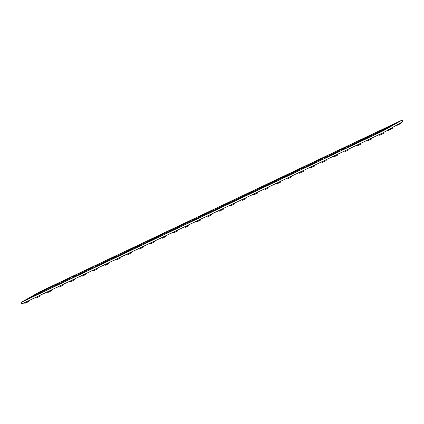<?xml version="1.0" encoding="UTF-8"?>
<svg xmlns="http://www.w3.org/2000/svg" width="424" height="424" viewBox="0 0 424 424"><rect width="100%" height="100%" fill="white"/><g stroke="black" fill="none" stroke-linecap="round" stroke-linejoin="round"><path stroke-width="0.64" d="M402.8 121.619L384.303 132.14L383.577 130.603L402.074 120.087L402.8 121.619M384.303 132.14L21.926 303.913L21.2 302.381L383.577 130.603M402.074 120.087L39.697 291.86L21.2 302.381M371.164 136.401L367.073 138.367L371.164 136.401M364.735 139.501L361.216 141.171L364.735 139.501M348.279 147.25L344.182 149.216L348.279 147.25M341.845 150.35L338.331 152.02L341.845 150.35M325.388 158.099L321.297 160.065L325.388 158.099M318.959 161.2L315.44 162.869L318.959 161.2M302.503 168.948L298.411 170.914L302.503 168.948M296.074 172.049L292.555 173.718L296.074 172.049M279.617 179.797L275.526 181.763L279.617 179.797M273.183 182.898L269.669 184.567L273.183 182.898M256.732 190.646L252.635 192.613L256.732 190.646M250.298 193.747L246.784 195.416L250.298 193.747M233.841 201.495L229.75 203.462L233.841 201.495M227.412 204.596L223.893 206.265L227.412 204.596M210.956 212.345L206.864 214.311L210.956 212.345M204.527 215.445L201.008 217.114L204.527 215.445M188.071 223.194L183.974 225.16L188.071 223.194M181.636 226.294L178.122 227.964L181.636 226.294M165.18 234.043L161.088 236.009L165.18 234.043M158.751 237.143L155.237 238.807L158.751 237.143M142.294 244.892L138.203 246.858L142.294 244.892M135.866 247.992L132.346 249.657L135.866 247.992M119.409 255.741L115.317 257.707L119.409 255.741M112.98 258.841L109.461 260.506L112.98 258.841M96.524 266.59L92.427 268.556L96.524 266.59M90.089 269.691L86.576 271.355L90.089 269.691M73.633 277.439L69.541 279.405L73.633 277.439M67.204 280.54L63.685 282.204L67.204 280.54M50.748 288.283L46.656 290.255L50.748 288.283M44.319 291.389L40.799 293.053L44.319 291.389M380.439 131.127L376.348 133.094L380.439 131.127M378.786 132.065L374.694 134.032L378.786 132.065M374.01 134.228L370.491 135.892L374.01 134.228M373.189 134.694L369.67 136.364L373.189 134.694M357.554 141.976L353.462 143.943L357.554 141.976M355.9 142.915L351.803 144.881L355.9 142.915M351.125 145.077L347.606 146.741L351.125 145.077M350.304 145.543L346.784 147.208L350.304 145.543M334.669 152.826L330.572 154.792L334.669 152.826M333.01 153.764L328.918 155.73L333.01 153.764M328.234 155.926L324.72 157.59L328.234 155.926M327.413 156.392L323.899 158.057L327.413 156.392M311.778 163.669L307.686 165.641L311.778 163.669M310.124 164.613L306.033 166.579L310.124 164.613M305.349 166.775L301.83 168.439L305.349 166.775M304.527 167.242L301.014 168.906L304.527 167.242M288.892 174.518L284.801 176.485L288.892 174.518M287.239 175.462L283.147 177.428L287.239 175.462M282.464 177.624L278.944 179.288L282.464 177.624M281.642 178.091L278.123 179.755L281.642 178.091M266.007 185.368L261.915 187.334L266.007 185.368M264.348 186.311L260.257 188.277L264.348 186.311M259.573 188.473L256.059 190.138L259.573 188.473M258.757 188.94L255.237 190.604L258.757 188.94M243.122 196.217L239.025 198.183L243.122 196.217M241.463 197.16L237.371 199.126L241.463 197.16M236.687 199.322L233.174 200.987L236.687 199.322M235.866 199.789L232.352 201.453L235.866 199.789M220.231 207.066L216.139 209.032L220.231 207.066M218.577 208.009L214.486 209.975L218.577 208.009M213.802 210.166L210.283 211.836L213.802 210.166M212.981 210.638L209.461 212.302L212.981 210.638M197.346 217.915L193.254 219.881L197.346 217.915M195.692 218.858L191.595 220.825L195.692 218.858M190.917 221.015L187.397 222.685L190.917 221.015M190.095 221.487L186.576 223.151L190.095 221.487M174.46 228.764L170.363 230.73L174.46 228.764M172.801 229.707L168.71 231.674L172.801 229.707M168.026 231.864L164.512 233.534L168.026 231.864M167.204 232.336L163.691 234L167.204 232.336M151.569 239.613L147.478 241.579L151.569 239.613M149.916 240.556L145.824 242.523L149.916 240.556M145.141 242.714L141.627 244.383L145.141 242.714M144.319 243.18L140.805 244.849L144.319 243.18M128.684 250.462L124.592 252.428L128.684 250.462M127.03 251.406L122.939 253.372L127.03 251.406M122.255 253.563L118.736 255.232L122.255 253.563M121.434 254.029L117.914 255.698L121.434 254.029M105.799 261.311L101.707 263.278L105.799 261.311M104.14 262.255L100.048 264.221L104.14 262.255M99.364 264.412L95.85 266.081L99.364 264.412M98.548 264.878L95.029 266.548L98.548 264.878M82.913 272.16L78.816 274.127L82.913 272.16M81.254 273.104L77.163 275.07L81.254 273.104M76.479 275.261L72.965 276.93L76.479 275.261M75.657 275.727L72.144 277.397L75.657 275.727M60.023 283.009L55.931 284.976L60.023 283.009M58.369 283.953L54.277 285.919L58.369 283.953M53.594 286.11L50.074 287.779L53.594 286.11M52.772 286.576L49.258 288.246L52.772 286.576M388.061 126.792L383.969 128.758L388.061 126.792M382.464 129.415L378.95 131.085L382.464 129.415M365.175 137.641L361.084 139.607L365.175 137.641M359.579 140.264L356.059 141.934L359.579 140.264M342.285 148.49L338.193 150.456L342.285 148.49M336.693 151.114L333.174 152.783L336.693 151.114M319.399 159.339L315.308 161.306L319.399 159.339M313.802 161.963L310.289 163.632L313.802 161.963M296.514 170.188L292.422 172.155L296.514 170.188M290.917 172.812L287.403 174.481L290.917 172.812M273.628 181.037L269.537 183.004L273.628 181.037M268.032 183.661L264.512 185.33L268.032 183.661M250.738 191.887L246.646 193.853L250.738 191.887M245.146 194.51L241.627 196.179L245.146 194.51M227.852 202.736L223.761 204.702L227.852 202.736M222.256 205.359L218.742 207.029L222.256 205.359M204.967 213.585L200.875 215.551L204.967 213.585M199.37 216.208L195.851 217.878L199.37 216.208M182.082 224.434L177.985 226.4L182.082 224.434M176.485 227.057L172.966 228.727L176.485 227.057M159.191 235.283L155.099 237.249L159.191 235.283M153.594 237.906L150.08 239.576L153.594 237.906M136.305 246.132L132.214 248.098L136.305 246.132M130.709 248.756L127.195 250.425L130.709 248.756M113.42 256.981L109.328 258.947L113.42 256.981M107.823 259.605L104.304 261.274L107.823 259.605M90.529 267.83L86.438 269.797L90.529 267.83M84.938 270.454L81.419 272.123L84.938 270.454M67.644 278.679L63.552 280.646L67.644 278.679M62.047 281.303L58.533 282.972L62.047 281.303M50.604 286.73L47.09 288.394L50.604 286.73M44.759 289.528L40.667 291.495L44.759 289.528M52.385 285.909L56.201 284.101L52.396 285.93M73.49 275.881L69.976 277.545L73.49 275.881M75.276 275.059L79.087 273.252L75.276 275.059M96.38 265.032L92.861 266.696L96.38 265.032M98.161 264.21L101.977 262.403L98.172 264.232M119.266 254.183L115.752 255.852L119.266 254.183M121.047 253.361L124.863 251.554L121.057 253.382M142.151 243.334L138.637 245.003L142.151 243.334M143.932 242.512L147.748 240.705L143.943 242.533M165.042 232.484L161.523 234.154L165.042 232.484M166.823 231.663L170.633 229.856L166.833 231.684M187.927 221.635L184.408 223.305L187.927 221.635M189.708 220.814L193.524 219.007L189.708 220.814M210.813 210.786L207.299 212.456L210.813 210.786M212.594 209.965L216.41 208.157L212.604 209.986M233.698 199.937L230.184 201.607L233.698 199.937M235.484 199.116L239.295 197.308L235.49 199.142M256.589 189.088L253.07 190.758L256.589 189.088M258.37 188.267L262.186 186.459L258.38 188.293M279.474 178.239L275.955 179.909L279.474 178.239M281.255 177.418L285.071 175.61L281.266 177.444M302.36 167.39L298.846 169.059L302.36 167.39M304.141 166.574L307.957 164.761L304.151 166.595M325.25 156.541L321.731 158.21L325.25 156.541M327.031 155.725L330.842 153.912L327.042 155.746M348.136 145.692L344.617 147.361L348.136 145.692M349.917 144.876L353.733 143.063L349.927 144.897M371.021 134.843L367.507 136.512L371.021 134.843M372.802 134.026L376.618 132.214L372.802 134.026M393.907 123.993L390.393 125.663L393.907 123.993M395.687 123.177L399.503 121.365L395.698 123.198M37.137 293.859L33.046 295.825L37.137 293.859M42.151 291.537L38.632 293.207L42.151 291.537M41.329 292.004L37.81 293.673L41.329 292.004M35.484 294.802L31.387 296.768L35.484 294.802M43.11 291.187L46.926 289.375L43.121 291.209M48.304 288.596L44.488 290.403L48.304 288.596M64.215 281.154L60.701 282.824L64.215 281.154M65.036 280.688L61.522 282.358L65.036 280.688M65.996 280.338L69.812 278.526L66.006 280.359M71.19 277.746L67.374 279.554L71.19 277.746M87.1 270.305L83.586 271.975L87.1 270.305M87.922 269.839L84.408 271.508L87.922 269.839M88.886 269.489L92.697 267.677L88.897 269.51M94.075 266.897L90.259 268.705L94.075 266.897M109.991 259.456L106.472 261.126L109.991 259.456M110.812 258.99L107.293 260.659L110.812 258.99M111.772 258.64L115.588 256.827L111.782 258.661M116.96 256.048L113.15 257.856L116.96 256.048M132.876 248.607L129.362 250.277L132.876 248.607M133.698 248.141L130.179 249.81L133.698 248.141M134.657 247.791L138.473 245.978L134.668 247.812M139.851 245.199L136.035 247.007L139.851 245.199M155.762 237.758L152.248 239.428L155.762 237.758M156.583 237.292L153.069 238.961L156.583 237.292M157.543 236.942L161.358 235.129L157.553 236.963M162.737 234.35L158.921 236.157L162.737 234.35M178.652 226.909L175.133 228.578L178.652 226.909M179.469 226.443L175.955 228.112L179.469 226.443M180.433 226.093L184.244 224.28L180.444 226.114M185.622 223.501L181.811 225.308L185.622 223.501M201.538 216.06L198.019 217.729L201.538 216.06M202.359 215.593L198.84 217.263L202.359 215.593M203.319 215.244L207.135 213.436L203.329 215.265M208.513 212.652L204.697 214.459L208.513 212.652M224.423 205.211L220.909 206.88L224.423 205.211M225.245 204.744L221.731 206.414L225.245 204.744M229.744 202.741L225.928 204.554L229.739 202.741M231.398 201.803L227.582 203.61L231.398 201.803M247.309 194.362L243.795 196.031L247.309 194.362M248.13 193.895L244.616 195.565L248.13 193.895M249.095 193.545L252.905 191.738L249.095 193.545M254.283 190.954L250.467 192.761L254.283 190.954M270.199 183.513L266.68 185.182L270.199 183.513M271.021 183.046L267.502 184.716L271.021 183.046M271.98 182.696L275.796 180.889L271.991 182.718M277.169 180.105L273.358 181.912L277.169 180.105M293.085 172.663L289.566 174.333L293.085 172.663M293.906 172.197L290.387 173.867L293.906 172.197M294.866 171.847L298.681 170.04L294.876 171.868M300.06 169.256L296.244 171.063L300.06 169.256M315.97 161.814L312.456 163.484L315.97 161.814M316.792 161.348L313.278 163.017L316.792 161.348M317.751 160.998L321.567 159.191L317.762 161.019M322.945 158.406L319.129 160.214L322.945 158.406M338.861 150.965L335.342 152.635L338.861 150.965M339.677 150.499L336.163 152.168L339.677 150.499M340.642 150.149L344.452 148.342L340.652 150.17M345.83 147.557L342.02 149.365L345.83 147.557M361.746 140.116L358.227 141.786L361.746 140.116M362.568 139.65L359.049 141.319L362.568 139.65M363.246 139.459L367.343 137.493L363.251 139.459M368.721 136.708L364.905 138.516L368.721 136.708M384.632 129.267L381.118 130.937L384.632 129.267M385.453 128.801L381.934 130.47L385.453 128.801M386.412 128.451L390.228 126.644L386.423 128.472M391.606 125.859L387.79 127.666L391.606 125.859M27.862 299.132L23.771 301.098L27.862 299.132M32.876 296.811L29.357 298.48L32.876 296.811M39.024 293.869L35.213 295.676L39.024 293.869M55.761 285.962L52.242 287.631L55.761 285.962M61.915 283.02L58.099 284.827L61.915 283.02M78.647 275.112L75.133 276.782L78.647 275.112M84.8 272.171L80.984 273.978L84.8 272.171M101.532 264.263L98.018 265.933L101.532 264.263M107.685 261.322L103.875 263.129L107.685 261.322M124.423 253.414L120.904 255.084L124.423 253.414M130.576 250.473L126.76 252.28L130.576 250.473M147.308 242.565L143.789 244.235L147.308 242.565M153.462 239.624L149.646 241.431L153.462 239.624M170.194 231.716L166.68 233.386L170.194 231.716M176.347 228.774L172.531 230.582L176.347 228.774M193.079 220.867L189.565 222.536L193.079 220.867M199.232 217.925L195.422 219.733L199.232 217.925M215.97 210.018L212.451 211.687L215.97 210.018M222.123 207.076L218.307 208.884L222.123 207.076M238.855 199.169L235.341 200.838L238.855 199.169M245.008 196.227L241.192 198.035L245.008 196.227M261.74 188.32L258.227 189.989L261.74 188.32M267.894 185.378L264.078 187.185L267.894 185.378M284.631 177.471L281.112 179.14L284.631 177.471M290.779 174.529L286.969 176.336L290.779 174.529M307.517 166.621L303.997 168.291L307.517 166.621M313.67 163.68L309.854 165.487L313.67 163.68M330.402 155.772L326.888 157.442L330.402 155.772M336.555 152.831L332.739 154.638L336.555 152.831M353.287 144.923L349.774 146.593L353.287 144.923M359.441 141.982L355.63 143.789L359.441 141.982M376.178 134.074L372.659 135.744L376.178 134.074M382.331 131.133L378.515 132.94L382.331 131.133M36.019 294.484L32.5 296.148L36.019 294.484M47.462 289.057L43.942 290.726L47.462 289.057M58.904 283.635L55.39 285.299L58.904 283.635M70.347 278.208L66.833 279.877L70.347 278.208M81.79 272.786L78.276 274.45L81.79 272.786M93.232 267.358L89.718 269.028L93.232 267.358M104.68 261.937L101.161 263.601L104.68 261.937M116.123 256.509L112.604 258.179L116.123 256.509M127.566 251.088L124.047 252.752L127.566 251.088M139.008 245.66L135.495 247.33L139.008 245.66M150.451 240.238L146.937 241.908L150.451 240.238M161.894 234.811L158.38 236.481L161.894 234.811M173.337 229.389L169.823 231.059L173.337 229.389M184.785 223.962L181.265 225.632L184.785 223.962M196.227 218.54L192.708 220.21L196.227 218.54M207.67 213.113L204.151 214.782L207.67 213.113M219.113 207.691L215.593 209.361L219.113 207.691M230.555 202.264L227.041 203.933L230.555 202.264M241.998 196.842L238.484 198.512L241.998 196.842M253.441 191.415L249.927 193.084L253.441 191.415M264.889 185.993L261.37 187.662L264.889 185.993M276.331 180.566L272.812 182.235L276.331 180.566M287.774 175.144L284.255 176.813L287.774 175.144M299.217 169.717L295.698 171.386L299.217 169.717M310.659 164.295L307.146 165.964L310.659 164.295M322.102 158.868L318.588 160.537L322.102 158.868M333.545 153.446L330.031 155.115L333.545 153.446M344.993 148.018L341.474 149.688L344.993 148.018M356.436 142.597L352.916 144.266L356.436 142.597M367.878 137.169L364.359 138.839L367.878 137.169M379.321 131.747L375.802 133.417L379.321 131.747M390.764 126.32L387.25 127.99L390.764 126.32M373.443 135.251L378.023 133.078L373.459 135.277M350.558 146.1L355.137 143.927L350.569 146.126M327.667 156.949L332.246 154.776L327.683 156.975M304.782 167.793L309.361 165.625L304.798 167.825M281.896 178.642L286.476 176.474L281.907 178.674M259.006 189.491L263.585 187.323L259.022 189.523M236.12 200.34L240.7 198.172L236.136 200.372M213.235 211.189L217.814 209.021L213.251 211.221M190.35 222.038L194.929 219.871L190.36 222.07M167.459 232.887L172.038 230.72L167.475 232.919M144.573 243.736L149.153 241.569L144.589 243.768M121.688 254.586L126.267 252.418L121.699 254.617M98.803 265.435L103.382 263.267L98.813 265.466M75.912 276.284L80.491 274.116L75.928 276.316M53.026 287.133L57.606 284.965L53.042 287.165M30.141 297.982L34.72 295.814L30.152 298.014M376.533 133.491L381.112 131.318L376.549 133.518M353.648 144.34L358.227 142.167L353.664 144.367M330.762 155.189L335.342 153.016L330.773 155.216M307.872 166.038L312.451 163.865L307.888 166.065M284.986 176.888L289.566 174.714L285.002 176.914M262.101 187.737L266.68 185.564L262.117 187.763M239.216 198.586L243.795 196.413L239.226 198.612M216.325 209.435L220.904 207.262L216.341 209.461M193.439 220.284L198.019 218.111L193.455 220.31M170.554 231.133L175.133 228.96L170.565 231.16M147.669 241.982L152.243 239.809L147.679 242.009M124.778 252.831L129.357 250.658L124.794 252.858M101.892 263.68L106.472 261.507L101.908 263.707M79.007 274.529L83.586 272.356L79.018 274.556M56.116 285.373L60.696 283.206L56.132 285.405M33.231 296.222L37.81 294.055L33.247 296.254M379.628 131.732L384.208 129.559L379.639 131.763M356.738 142.581L361.317 140.408L356.754 142.612M333.852 153.43L338.431 151.257L333.868 153.462M310.967 164.279L315.546 162.106L310.983 164.311M288.082 175.128L292.661 172.955L288.092 175.16M265.191 185.977L269.77 183.804L265.207 186.009M242.305 196.826L246.885 194.653L242.321 196.853M219.42 207.675L223.999 205.502L219.431 207.702M196.535 218.524L201.108 216.351L196.545 218.551M173.644 229.373L178.223 227.2L173.66 229.4M150.758 240.223L155.338 238.049L150.774 240.249M127.873 251.072L132.452 248.899L127.884 251.098M104.982 261.921L109.562 259.748L104.998 261.947M82.097 272.77L86.676 270.597L82.113 272.796M59.212 283.619L63.791 281.446L59.222 283.645M36.326 294.468L40.905 292.295L36.337 294.495M382.718 129.972L387.298 127.804L382.734 130.004M359.833 140.821L364.412 138.653L359.849 140.853M336.947 151.67L341.527 149.502L336.958 151.702M314.057 162.519L318.636 160.352L314.073 162.551M291.171 173.368L295.751 171.201L291.187 173.4M268.286 184.217L272.865 182.05L268.297 184.249M245.395 195.067L249.975 192.899L245.411 195.098M222.51 205.916L227.089 203.748L222.526 205.947M199.625 216.765L204.204 214.597L199.64 216.797M176.739 227.614L181.318 225.441L176.75 227.646M153.848 238.463L158.428 236.29L153.864 238.495M130.963 249.312L135.542 247.139L130.979 249.344M108.078 260.161L112.657 257.988L108.088 260.193M85.192 271.01L89.766 268.837L85.203 271.042M62.302 281.859L66.881 279.686L62.317 281.891M39.416 292.708L43.995 290.535L39.432 292.74M385.814 128.218L390.393 126.045L385.824 128.244M362.923 139.067L367.502 136.894L362.939 139.093M340.037 149.916L344.617 147.743L340.053 149.942M317.152 160.76L321.731 158.592L317.163 160.791M294.261 171.609L298.841 169.441L294.277 171.641M271.376 182.458L275.955 180.29L271.392 182.49M248.491 193.307L253.07 191.139L248.506 193.339M225.605 204.156L230.184 201.988L225.616 204.188M202.714 215.005L207.294 212.837L202.73 215.037M179.829 225.854L184.408 223.687L179.845 225.886M156.944 236.703L161.523 234.536L156.954 236.735M134.058 247.552L138.632 245.385L134.069 247.584M111.168 258.401L115.747 256.234L111.183 258.433M88.282 269.251L92.861 267.083L88.298 269.282M65.397 280.1L69.976 277.932L65.407 280.132M42.506 290.949L47.085 288.781L42.522 290.981M388.903 126.458L393.483 124.285L388.919 126.485M366.018 137.307L370.597 135.134L366.029 137.334M343.127 148.156L347.707 145.983L343.143 148.183M320.242 159.005L324.821 156.832L320.258 159.032M297.356 169.854L301.936 167.681L297.372 169.881M274.471 180.703L279.05 178.531L274.482 180.73M251.58 191.553L256.16 189.38L251.596 191.579M228.695 202.402L233.274 200.229L228.711 202.428M205.81 213.251L210.389 211.078L205.82 213.277M182.919 224.1L187.498 221.927L182.935 224.126M160.034 234.949L164.613 232.776L160.049 234.976M137.148 245.798L141.727 243.625L137.164 245.825M114.263 256.647L118.842 254.474L114.273 256.674M91.372 267.496L95.951 265.323L91.388 267.523M68.487 278.34L73.066 276.172L68.502 278.372M45.601 289.189L50.18 287.022L45.612 289.221M371.636 138.139L371.975 138.855L371.912 138.012M371.975 138.855L368.165 140.662L367.825 139.952M348.751 148.988L349.09 149.704L349.026 148.861M349.09 149.704L345.274 151.511L344.935 150.796M325.865 159.837L326.204 160.553L326.141 159.71M326.204 160.553L322.388 162.36L322.049 161.645M302.974 170.687L303.314 171.402L303.25 170.559M303.314 171.402L299.503 173.209L299.164 172.494M280.089 181.536L280.428 182.251L280.365 181.408M280.428 182.251L276.612 184.058L276.273 183.343M257.204 192.385L257.543 193.1L257.479 192.258M257.543 193.1L253.727 194.907L253.388 194.192M234.318 203.234L234.657 203.949L234.589 203.107M234.657 203.949L230.842 205.757L230.502 205.041M211.428 214.083L211.767 214.798L211.703 213.956M211.767 214.798L207.956 216.606L207.617 215.89M188.542 224.932L188.881 225.648L188.818 224.805M188.881 225.648L185.065 227.455L184.726 226.739M165.657 235.781L165.996 236.497L165.932 235.654M165.996 236.497L162.18 238.304L161.841 237.588M142.766 246.63L143.111 247.346L143.042 246.503M143.111 247.346L139.295 249.153L138.955 248.438M119.881 257.479L120.22 258.195L120.156 257.352M120.22 258.195L116.409 260.002L116.065 259.287M96.995 268.328L97.335 269.044L97.271 268.196M97.335 269.044L93.519 270.851L93.179 270.136M74.11 279.178L74.449 279.893L74.386 279.045M74.449 279.893L70.633 281.7L70.294 280.985M51.219 290.027L51.558 290.742L51.495 289.894M51.558 290.742L47.748 292.549L47.409 291.834M375.844 136.146L379.321 134.641M352.959 146.996L356.436 145.49M330.073 157.845L333.545 156.339M307.183 168.694L310.659 167.189M284.297 179.543L287.774 178.038M261.412 190.392L264.889 188.887M238.527 201.241L241.998 199.736M215.636 212.09L219.113 210.585M192.75 222.939L196.227 221.434M169.865 233.788L173.342 232.283M146.98 244.637L150.451 243.132M124.089 255.487L127.566 253.981M101.204 266.336L104.68 264.83M78.318 277.185L81.79 275.68M55.427 288.034L58.904 286.529M396.419 125.25L396.641 125.552L400.457 123.744L400.298 123.04M400.049 123.183L400.457 123.744M32.542 298.883L36.019 297.378M43.985 293.456L47.462 291.951M66.875 282.607L70.347 281.101M89.761 271.757L93.238 270.252M112.646 260.908L116.123 259.403M135.532 250.059L139.008 248.554M158.422 239.21L161.894 237.705M181.308 228.361L184.785 226.856M204.193 217.512L207.67 216.007M227.084 206.663L230.555 205.158M249.969 195.814L253.446 194.309M272.855 184.965L276.331 183.459M295.74 174.116L299.217 172.61M318.631 163.267L322.102 161.761M341.516 152.417L344.993 150.912M364.401 141.568L367.878 140.063M387.144 130.523L387.366 130.825L391.182 129.018L391.023 128.313M390.769 128.461L391.182 129.018M392.401 127.534L392.698 128.159L392.651 127.391M392.698 128.159L391.267 128.832M28.334 300.876L28.673 301.591L28.609 300.743M28.673 301.591L24.857 303.399L24.518 302.683M39.776 295.454L40.116 296.164L40.052 295.321M40.116 296.164L36.305 297.977L35.966 297.261M62.667 284.605L63.006 285.315L62.938 284.472M63.006 285.315L59.19 287.127L58.851 286.412M85.553 273.756L85.892 274.466L85.828 273.623M85.892 274.466L82.076 276.278L81.737 275.563M108.438 262.906L108.777 263.622L108.714 262.774M108.777 263.622L104.961 265.429L104.622 264.714M131.323 252.057L131.663 252.773L131.599 251.925M131.663 252.773L127.852 254.58L127.513 253.865M154.214 241.208L154.553 241.924L154.49 241.076M154.553 241.924L150.737 243.731L150.398 243.016M177.1 230.359L177.439 231.075L177.375 230.227M177.439 231.075L173.623 232.882L173.284 232.167M199.985 219.51L200.324 220.226L200.261 219.378M200.324 220.226L196.513 222.033L196.169 221.317M222.87 208.661L223.215 209.377L223.146 208.529M223.215 209.377L219.399 211.184L219.06 210.468M245.761 197.812L246.1 198.527L246.037 197.679M246.1 198.527L242.284 200.335L241.945 199.619M268.646 186.963L268.986 187.678L268.922 186.83M268.986 187.678L265.17 189.486L264.83 188.77M291.532 176.114L291.871 176.829L291.807 175.981M291.871 176.829L288.06 178.637L287.721 177.921M314.423 165.265L314.762 165.98L314.693 165.132M314.762 165.98L310.946 167.787L310.606 167.072M337.308 154.416L337.647 155.131L337.584 154.283M337.647 155.131L333.831 156.938L333.492 156.223M360.193 143.566L360.533 144.282L360.469 143.434M360.533 144.282L356.716 146.089L356.377 145.374M383.079 132.717L383.418 133.433L383.354 132.585M383.418 133.433L379.607 135.24L379.268 134.525"/></g></svg>
